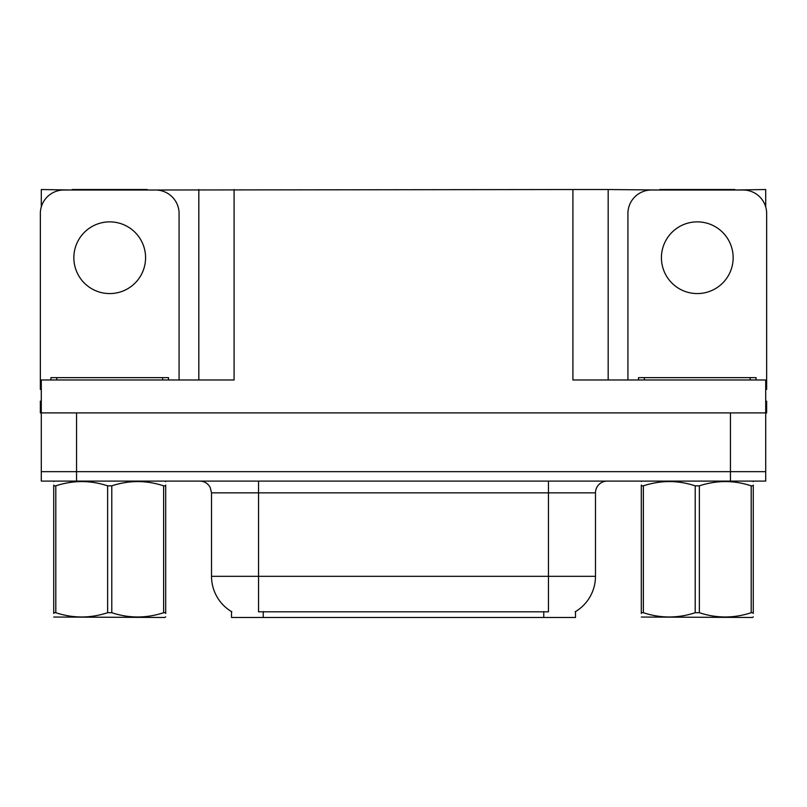 <?xml version="1.0" encoding="UTF-8"?>
<svg xmlns="http://www.w3.org/2000/svg" width="807" height="807" viewBox="0 0 807 807"><rect width="100%" height="100%" fill="white"/><g stroke="black" fill="none" stroke-linecap="round" stroke-linejoin="round"><path stroke-width="1.21" d="M575.492 611.605L575.492 617.466L231.508 617.466L231.508 611.605M76.564 481.093L765.712 481.093L765.712 471.681L41.288 471.681L41.288 412.902L76.564 412.902L76.564 471.681L41.288 471.681L41.288 481.093L76.564 481.093L76.564 471.681L765.712 471.681L765.712 412.902L76.564 412.902M147.328 190.008L572.909 189.534L572.909 379.986L765.712 379.986L765.712 412.902L766.65 412.902L766.65 401.15L765.712 401.15M41.288 401.15L40.35 401.15L40.35 412.902L41.288 412.902L41.288 379.986L234.091 379.986L234.091 189.534M72.095 190.008L41.288 189.534L41.288 206.935M734.905 190.008L765.712 189.534L765.712 206.935M198.825 189.534L198.825 379.986M572.909 189.534L608.175 189.534L608.175 379.986M608.175 189.534L659.672 190.008M734.905 189.534L659.672 189.534M72.095 189.534L147.328 189.534M231.861 611.817A41.147 41.147 0 0 1 211.525 576.319L258.543 576.319L258.543 611.817L548.457 611.817L548.457 576.319L595.475 576.319L595.475 492.845A11.752 11.752 0 0 1 607.237 481.093M211.525 576.319L211.525 492.845L210.193 487.428C207.893 483.373 204.423 481.265 199.763 481.093M575.139 611.817A41.147 41.147 0 0 0 595.475 576.319M765.712 481.093L765.712 471.681M109.712 221.864A35.861 35.861 0 0 0 73.851 257.726A35.861 35.861 0 0 0 109.712 293.577A35.861 35.861 0 0 0 145.573 257.726A35.861 35.861 0 0 0 109.712 221.864M41.288 389.408A23.514 23.514 0 0 0 40.35 389.388L40.35 213.512A23.514 23.514 0 0 1 63.864 190.008L155.559 190.008A23.514 23.514 0 0 1 179.073 213.512L179.073 379.986M697.288 221.864A35.861 35.861 0 0 0 661.427 257.726A35.861 35.861 0 0 0 697.288 293.577A35.861 35.861 0 0 0 733.149 257.726A35.861 35.861 0 0 0 697.288 221.864M627.927 379.986L627.927 213.512A23.514 23.514 0 0 1 651.441 190.008L743.136 190.008A23.514 23.514 0 0 1 766.65 213.512L766.65 389.388A23.514 23.514 0 0 0 765.712 389.408M50.932 379.986L50.932 377.636L168.492 377.636L168.492 379.986M638.508 379.986L638.508 377.636L756.068 377.636L756.068 379.986M165.697 616.851L164.971 617.466L53.726 617.042M165.697 613.481L165.697 612.715C165.697 618.404 165.697 618.404 165.697 612.715L163.619 612.715L163.619 485.844C146.42 480.155 129.14 480.155 111.79 485.844L107.634 485.844C90.424 480.155 73.155 480.155 55.804 485.844L53.726 485.844C53.726 480.145 53.726 480.145 53.726 485.844L53.726 485.068M111.79 485.844L111.79 612.715C128.999 618.404 146.269 618.404 163.619 612.715M111.79 612.715L107.634 612.715L107.634 485.844M165.697 485.078L165.697 485.844C165.697 480.145 165.697 480.145 165.697 485.844L163.619 485.844M165.697 481.638L164.971 481.093M165.697 485.844L165.697 612.715M55.804 485.844L55.804 612.715L53.726 612.715L53.726 485.844M55.804 612.715C73.003 618.404 90.283 618.404 107.634 612.715M53.726 612.715C53.726 618.404 53.726 618.404 53.726 612.715L53.726 613.481M753.274 616.851L752.538 617.466L641.303 617.042M753.274 613.481L753.274 612.715C753.274 618.404 753.274 618.404 753.274 612.715L751.196 612.715L751.196 485.844C733.997 480.155 716.717 480.155 699.366 485.844L695.21 485.844C678.001 480.155 660.731 480.155 643.381 485.844L641.303 485.844C641.303 480.145 641.303 480.145 641.303 485.844L641.303 485.068M699.366 485.844L699.366 612.715C716.576 618.404 733.845 618.404 751.196 612.715M699.366 612.715L695.21 612.715L695.21 485.844M753.274 485.078L753.274 485.844C753.274 480.145 753.274 480.145 753.274 485.844L751.196 485.844M753.274 481.638L752.538 481.093M753.274 485.844L753.274 612.715M643.381 485.844L643.381 612.715L641.303 612.715L641.303 485.844M643.381 612.715C660.58 618.404 677.86 618.404 695.21 612.715M641.303 612.715C641.303 618.404 641.303 618.404 641.303 612.715L641.303 613.481M730.436 412.902L730.436 481.093M543.757 617.466L543.757 611.605M263.243 617.466L263.243 611.605M548.457 481.093L548.457 492.845L211.525 492.845M595.475 492.845L548.457 492.845L548.457 576.319L258.543 576.319L258.543 481.093M162.611 377.636L162.611 379.986M56.813 377.636L56.813 379.986M750.187 377.636L750.187 379.986M644.389 377.636L644.389 379.986M54.462 481.093L53.726 481.517M642.029 481.093L641.303 481.517"/></g></svg>
